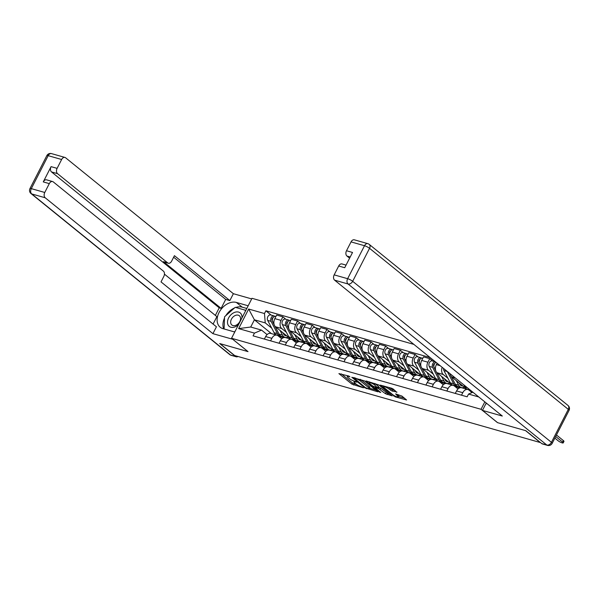 <?xml version="1.0" encoding="UTF-8"?>
<svg xmlns="http://www.w3.org/2000/svg" width="599" height="599" viewBox="0 0 599 599"><rect width="100%" height="100%" fill="white"/><g stroke="black" fill="none" stroke-linecap="round" stroke-linejoin="round"><path stroke-width="0.9" d="M348.903 376.06L348.663 376.524L349.936 376.891L348.918 376.067L338.899 373.596L351.957 384.169L363.421 387.815L361.137 386.632A4.2 0.861 -152.9 0 1 355.858 383.914L354.773 383.031A4.2 0.861 -152.9 0 1 353.994 381.96A4.2 0.861 -152.9 0 1 355.409 381.99L356.817 382.125L354.391 381.166L353.994 381.96M396.748 392.367L393.288 389.073L391.634 388.227L380.29 385.112L395.235 396.875L406.586 399.99L401.914 396.066L395.602 393.887L397.594 395.991A3.512 0.719 -152.9 0 1 398.245 396.89A3.512 0.719 -152.9 0 1 395.991 396.478A3.512 0.719 -152.9 0 1 392.652 394.584L384.056 387.62A3.512 0.719 -152.9 0 1 383.405 386.722A3.512 0.719 -152.9 0 1 385.659 387.134A3.512 0.719 -152.9 0 1 388.998 389.028L392.083 391.042L396.927 392.023M348.663 376.524A4.2 0.861 -152.9 0 0 347.248 376.494A4.2 0.861 -152.9 0 0 348.026 377.565L349.112 378.448A4.2 0.861 -152.9 0 0 354.391 381.166M481.034 409.297L497.507 422.647L525.563 430.629L540.268 442.541L234.673 355.544L219.968 343.631L248.023 351.62L231.551 338.27L481.034 409.297L484.831 401.877M364.544 380.897L351.793 377.265L364.851 387.845L377.842 391.806L364.544 380.897M366.363 381.031L378.912 384.985L392.218 395.894L385.457 393.708L378.508 388.571L374.974 387.673L380.732 392.48L379.437 392.105L366.161 381.353L365.922 381.016L366.363 381.031M413.872 344.388L251.999 298.302L231.551 338.27M270.576 340.838L271.856 338.338A6.147 4.193 -74.1 0 1 276.94 335.17L270.726 333.403A6.147 4.193 105.9 0 0 265.649 336.563L264.369 339.071M286.397 332.31L281.695 328.507A6.147 4.193 -74.1 0 1 281.043 320.39L274.829 318.623A6.147 4.193 105.9 0 0 275.488 326.74L290.747 339.101M274.829 318.623L276.648 315.067L282.863 316.841L285.88 319.282M276.94 335.17A6.147 4.193 -74.1 0 1 278.003 335.732L281.77 338.779M304 342.119L303.663 342.778M281.043 320.39L282.863 316.841M293.42 340.502L298.175 341.857L296.737 340.696M285.266 345.017L286.547 342.516A6.147 4.193 -74.1 0 1 291.631 339.356L285.416 337.581A6.147 4.193 105.9 0 0 280.332 340.749L279.052 343.249M300.563 323.467L297.546 321.019L291.331 319.252L289.512 322.801A6.147 4.193 105.9 0 0 290.171 330.918L305.438 343.287M291.631 339.356A6.147 4.193 -74.1 0 1 292.686 339.91L296.453 342.965M318.683 346.304L318.346 346.963M301.08 336.496L296.385 332.685A6.147 4.193 -74.1 0 1 295.726 324.576L297.546 321.019M308.103 344.68L312.865 346.035L311.428 344.874M299.949 349.202L301.23 346.694A6.147 4.193 -74.1 0 1 306.314 343.534L300.099 341.767A6.147 4.193 105.9 0 0 295.022 344.927L293.742 347.427M315.254 327.646L312.236 325.197L306.022 323.43L304.202 326.987A6.147 4.193 105.9 0 0 304.861 335.096L320.121 347.465M306.314 343.534A6.147 4.193 -74.1 0 1 307.377 344.088L311.143 347.143M333.373 350.482L333.037 351.141M315.77 340.674L311.068 336.87A6.147 4.193 -74.1 0 1 310.417 328.754L312.236 325.197M322.794 348.865L327.548 350.22L326.111 349.052M314.64 353.38L315.92 350.879A6.147 4.193 -74.1 0 1 321.004 347.719L314.789 345.945A6.147 4.193 105.9 0 0 309.705 349.112L308.425 351.613M329.937 331.831L326.919 329.383L320.705 327.616L318.885 331.165A6.147 4.193 105.9 0 0 319.544 339.281L334.804 351.643M321.004 347.719A6.147 4.193 -74.1 0 1 322.06 348.274L325.826 351.321M348.056 354.66L347.719 355.319M330.453 344.859L325.759 341.048A6.147 4.193 -74.1 0 1 325.1 332.932L326.919 329.383M342.231 354.406L340.801 353.238M329.323 357.558L330.603 355.057A6.147 4.193 -74.1 0 1 335.687 351.898L329.472 350.13A6.147 4.193 105.9 0 0 324.396 353.29L323.116 355.791M344.627 336.009L341.61 333.561L335.395 331.794L333.576 335.35A6.147 4.193 105.9 0 0 334.227 343.459L349.494 355.828M335.687 351.898A6.147 4.193 -74.1 0 1 336.75 352.452L340.517 355.507M362.747 358.846L362.41 359.505M345.144 349.037L340.442 345.226A6.147 4.193 -74.1 0 1 339.79 337.117L341.61 333.561M352.167 357.229L356.922 358.576L355.484 357.416M344.013 361.744L345.294 359.243A6.147 4.193 -74.1 0 1 350.378 356.076L344.163 354.308A6.147 4.193 105.9 0 0 339.079 357.468L337.799 359.977M359.31 340.187L356.293 337.746L350.078 335.972L348.259 339.528A6.147 4.193 105.9 0 0 348.918 347.645L364.177 360.006M350.378 356.076A6.147 4.193 -74.1 0 1 351.433 356.637L355.2 359.685M377.43 363.024L377.093 363.683M359.827 353.215L355.132 349.412A6.147 4.193 -74.1 0 1 354.473 341.295L356.293 337.746M366.85 361.407L371.605 362.762L370.175 361.601M358.696 365.922L359.977 363.421A6.147 4.193 -74.1 0 1 365.061 360.261L358.846 358.494A6.147 4.193 105.9 0 0 353.769 361.654L352.482 364.155M374.001 344.373L370.983 341.924L364.769 340.157L362.949 343.706A6.147 4.193 105.9 0 0 363.6 351.823L378.868 364.192M365.061 360.261A6.147 4.193 -74.1 0 1 366.124 360.815L369.89 363.87M392.12 367.209L391.783 367.868M374.517 357.401L369.815 353.59A6.147 4.193 -74.1 0 1 369.164 345.481L370.983 341.924M386.295 366.947L384.858 365.779M373.387 370.107L374.667 367.599A6.147 4.193 -74.1 0 1 379.751 364.439L373.536 362.672A6.147 4.193 105.9 0 0 368.452 365.832L367.172 368.333M388.684 348.551L385.666 346.102L379.452 344.335L377.632 347.892A6.147 4.193 105.9 0 0 378.291 356.001L393.55 368.37M379.751 364.439A6.147 4.193 -74.1 0 1 380.807 364.993L384.573 368.048M406.803 371.387L406.466 372.046M389.2 361.579L384.506 357.775A6.147 4.193 -74.1 0 1 383.847 349.659L385.666 346.102M396.224 369.77L400.978 371.125L399.548 369.957M388.07 374.285L389.35 371.784A6.147 4.193 -74.1 0 1 394.434 368.625L388.219 366.85A6.147 4.193 105.9 0 0 383.135 370.017L381.855 372.518M403.374 352.736L400.357 350.288L394.142 348.521L392.323 352.07A6.147 4.193 105.9 0 0 392.974 360.186L408.241 372.548M394.434 368.625A6.147 4.193 -74.1 0 1 395.497 369.179L399.263 372.226M421.494 375.566L421.149 376.224M403.891 365.764L399.189 361.953A6.147 4.193 -74.1 0 1 398.537 353.837L400.357 350.288M410.914 373.948L415.669 375.303L414.231 374.143M402.76 378.471L404.04 375.962A6.147 4.193 -74.1 0 1 409.124 372.803L402.91 371.036A6.147 4.193 105.9 0 0 397.826 374.195L396.545 376.696M418.057 356.914L415.04 354.466L408.825 352.699L407.006 356.255A6.147 4.193 105.9 0 0 407.664 364.364L422.924 376.734M409.124 372.803A6.147 4.193 -74.1 0 1 410.18 373.357L413.946 376.412M436.177 379.751L435.84 380.41M418.574 369.942L413.879 366.131A6.147 4.193 -74.1 0 1 413.22 358.022L415.04 354.466M430.352 379.489L428.921 378.321M417.443 382.649L418.723 380.148A6.147 4.193 -74.1 0 1 423.807 376.981L417.593 375.214A6.147 4.193 105.9 0 0 412.509 378.373L411.228 380.882M432.748 361.092L429.723 358.651L423.515 356.877L421.696 360.433A6.147 4.193 105.9 0 0 422.347 368.55L437.614 380.912M423.807 376.981A6.147 4.193 -74.1 0 1 424.871 377.542L428.637 380.59M450.86 383.929L450.523 384.588M433.264 374.12L428.562 370.317A6.147 4.193 -74.1 0 1 427.911 362.2L429.723 358.651M440.28 382.312L445.042 383.667L443.604 382.506M432.134 386.827L433.414 384.326A6.147 4.193 -74.1 0 1 438.498 381.166L432.283 379.399A6.147 4.193 105.9 0 0 427.199 382.559L425.919 385.06M437.098 363.211L436.379 364.611A6.147 4.193 105.9 0 0 437.038 372.728L452.297 385.097M438.498 381.166A6.147 4.193 -74.1 0 1 439.554 381.72L443.32 384.775M465.55 388.115L465.213 388.773M447.947 378.306L443.253 374.495A6.147 4.193 -74.1 0 1 442.182 367.322M454.97 386.49L459.725 387.845L458.295 386.684M446.817 391.012L448.097 388.504A6.147 4.193 -74.1 0 1 453.181 385.344L446.966 383.577A6.147 4.193 105.9 0 0 441.882 386.737L440.602 389.238M450.171 373.798A6.147 4.193 105.9 0 0 451.721 376.906L466.988 389.275M453.181 385.344A6.147 4.193 -74.1 0 1 454.244 385.898L458.01 388.953M461.507 395.19L462.787 392.689A6.147 4.193 -74.1 0 1 467.871 389.53L461.657 387.755A6.147 4.193 105.9 0 0 456.573 390.922L455.292 393.423M467.871 389.53A6.147 4.193 -74.1 0 1 468.927 390.084L472.019 392.592M471.727 391.259L469.653 390.675M430.352 379.481L425.597 378.134M386.295 366.94L381.541 365.585M342.231 354.398L337.477 353.043M271.714 328.132L265.237 322.891L254.41 319.806L250.711 327.032L261.538 330.109L267.079 334.601M278.73 336.324L283.492 337.671L282.054 336.511M271.444 333.606L254.41 319.806L248.667 309.039L264.481 313.539L265.237 322.891M261.538 330.109L254.463 333.111L238.649 328.611L248.667 309.039M430.127 357.558L265.881 310.799L264.481 313.539M478.766 396.972L468.553 394.06L472.903 392.218M254.463 333.111L253.063 335.852L467.153 396.8L468.553 394.06M289.31 337.941L288.973 338.6M271.197 315.104L265.881 310.799M238.649 328.611L250.711 327.032M341.31 373.896L352.556 383.008L356.839 384.61M369.448 388.197L375.783 390.001M354.024 378.051L365.345 387.56L367.838 388.541A4.2 0.861 -152.9 0 0 369.254 388.571A4.2 0.861 -152.9 0 0 368.475 387.501L360.643 381.159A4.2 0.861 -152.9 0 0 355.364 378.433L354.024 378.051L354.264 377.587M369.254 388.571L369.853 387.411A4.2 0.861 -152.9 0 0 369.074 386.34L368.475 387.501M360.261 379.294A4.2 0.861 -152.9 0 1 361.234 379.991L369.074 386.34M390.159 394.09L387.703 393.393L387.104 394.561M378.246 387.156L380.754 388.257L387.703 393.393M369.291 382.237L368.572 381.66M374.667 384.97A3.512 0.719 -152.9 0 0 371.328 383.068A3.512 0.719 -152.9 0 0 369.066 382.664A3.512 0.719 -152.9 0 0 369.725 383.562L372.75 386.011L377.497 387.748L374.667 384.97L375.266 383.802A3.512 0.719 -152.9 0 0 374.742 383.42M377.939 387.755L378.538 386.587L378.291 386.258L377.692 387.418M375.266 383.802L378.291 386.258M389.125 387.508A3.512 0.719 -152.9 0 1 389.597 387.86L392.682 389.874L395.13 390.57M398.245 396.89L398.844 395.722A3.512 0.719 -152.9 0 0 398.193 394.823L397.594 395.991M397.811 394.516L398.193 394.823M398.47 396.456L404.527 398.185M382.941 385.749L383.622 386.303M282.923 332.759L283.507 333.89A6.282 4.283 105.9 0 0 285.588 335.71A6.282 4.283 105.9 0 0 286.681 335.814M284.862 334.332A6.282 4.283 -74.1 0 1 284.046 334.691M288.186 337.027A8.019 5.466 -74.1 0 1 285.117 337.379L281.725 336.421A8.019 5.466 -74.1 0 1 279.067 334.092L274.948 326.193M285.117 337.379A8.019 5.466 -74.1 0 1 282.458 335.058L280.047 330.431M274.17 324.71L272.665 321.82A3.339 2.276 -74.1 0 1 272.889 317.994A3.339 2.276 -74.1 0 1 275.607 316.362L275.937 316.452M272.335 320.607L272.118 320.195A1.602 1.093 -74.1 0 1 272.111 318.608A1.602 1.093 -74.1 0 1 273.151 317.567M280.946 336.099A8.019 5.466 -74.1 0 1 280.122 335.964A8.019 5.466 -74.1 0 1 277.464 333.636L271.07 321.363A3.339 2.276 -74.1 0 1 271.287 317.537A3.339 2.276 -74.1 0 1 274.005 315.905A3.339 2.276 -74.1 0 1 274.582 316.205L274.956 316.317M280.122 335.964L276.731 334.998A8.019 5.466 -74.1 0 1 274.08 332.67L267.678 320.398A3.339 2.276 -74.1 0 1 267.895 316.572A3.339 2.276 -74.1 0 1 270.613 314.939L274.005 315.905M297.606 336.945L298.197 338.068A6.282 4.283 105.9 0 0 300.279 339.895A6.282 4.283 105.9 0 0 301.372 339.992M299.545 338.517A6.282 4.283 -74.1 0 1 298.736 338.877M302.869 341.205A8.019 5.466 -74.1 0 1 299.799 341.565L296.408 340.599A8.019 5.466 -74.1 0 1 293.757 338.27L289.631 330.371M299.799 341.565A8.019 5.466 -74.1 0 1 297.141 339.236L294.73 334.609M288.86 328.888L287.355 325.998A3.339 2.276 -74.1 0 1 287.572 322.18A3.339 2.276 -74.1 0 1 290.29 320.54L290.627 320.637M287.018 324.785L286.809 324.381A1.602 1.093 -74.1 0 1 286.794 322.786A1.602 1.093 -74.1 0 1 287.834 321.745M295.636 340.284A8.019 5.466 -74.1 0 1 294.813 340.142A8.019 5.466 -74.1 0 1 292.155 337.814L285.753 325.549A3.339 2.276 -74.1 0 1 285.97 321.723A3.339 2.276 -74.1 0 1 288.688 320.083A3.339 2.276 -74.1 0 1 289.265 320.39L289.646 320.495M294.813 340.142L291.421 339.176A8.019 5.466 -74.1 0 1 288.763 336.855L282.361 324.583A3.339 2.276 -74.1 0 1 282.586 320.757A3.339 2.276 -74.1 0 1 285.304 319.117L288.688 320.083M312.296 341.123L312.88 342.254A6.282 4.283 105.9 0 0 314.962 344.073A6.282 4.283 105.9 0 0 316.055 344.17M314.235 342.695A6.282 4.283 -74.1 0 1 313.419 343.055M317.56 345.391A8.019 5.466 -74.1 0 1 314.49 345.743L311.098 344.777A8.019 5.466 -74.1 0 1 308.44 342.456L304.322 334.556M314.49 345.743A8.019 5.466 -74.1 0 1 311.832 343.422L309.421 338.794M303.543 333.066L302.038 330.184A3.339 2.276 -74.1 0 1 302.255 326.358A3.339 2.276 -74.1 0 1 304.981 324.725L305.31 324.815M301.709 328.971L301.492 328.559A1.602 1.093 -74.1 0 1 301.484 326.972A1.602 1.093 -74.1 0 1 302.525 325.931M310.319 344.462A8.019 5.466 -74.1 0 1 309.496 344.328A8.019 5.466 -74.1 0 1 306.838 341.999L300.443 329.727A3.339 2.276 -74.1 0 1 300.661 325.901A3.339 2.276 -74.1 0 1 303.379 324.269A3.339 2.276 -74.1 0 1 303.955 324.568L304.329 324.673M309.496 344.328L306.104 343.362A8.019 5.466 -74.1 0 1 303.453 341.033L297.052 328.761A3.339 2.276 -74.1 0 1 297.269 324.935A3.339 2.276 -74.1 0 1 299.987 323.303L303.379 324.269M232.801 339.289L212.922 333.665L45.195 197.767L31.732 193.934L230.488 354.975L235.572 356.427L219.691 343.549L247.934 351.591L232.786 339.319M234.756 332.003L222.933 328.641A15.042 10.572 -51 0 1 220.17 327.219A15.042 10.572 -51 0 1 220.14 310.641A15.042 10.572 -51 0 1 236.35 302.428L248.173 305.789M251.685 298.916L233.37 293.705L229.851 300.578L174.436 255.676L171.636 261.149A4.013 2.733 105.9 0 1 168.319 263.216A4.013 2.733 105.9 0 1 167.63 262.849L57.534 173.65L51.514 171.935A4.013 2.733 -74.1 0 1 51.08 166.642L43.27 181.901A4.013 2.733 -74.1 0 1 46.587 179.842L52.615 181.557A4.013 2.733 105.9 0 0 49.298 183.623L44.768 192.474A4.013 2.733 105.9 0 0 45.195 197.767M215.363 315.403L219.234 307.834L221.121 308.365L225.711 299.395L229.851 300.578M213.087 324.074L216.89 316.639L164.448 274.147M52.615 181.557A4.013 2.733 105.9 0 1 53.304 181.924L163.4 271.122A4.013 2.733 105.9 0 1 163.827 276.416L161.019 281.889L216.441 326.792L212.922 333.665M233.37 293.705L65.643 157.799A4.013 2.733 105.9 0 0 64.954 157.44A4.013 2.733 105.9 0 0 61.637 159.499L57.107 168.356A4.013 2.733 105.9 0 0 57.534 173.65M235.572 356.427A4.013 2.733 105.9 0 0 236.268 356.787A4.013 2.733 105.9 0 0 238.013 356.495M221.121 308.365L163.49 261.673L167.63 262.849M219.234 307.834L51.514 171.935M225.711 299.395L173.65 257.211M168.319 263.216L164.178 262.033A4.013 2.733 -74.1 0 1 163.49 261.673M246.803 308.47L242.183 307.152A15.042 10.572 -51 0 0 235.766 307.474M234.523 307.953A15.042 10.572 -51 0 0 225.748 315.733M224.528 317.987A15.042 10.572 -51 0 0 223.727 328.866M245.845 310.334L235.976 307.534M487.339 403.913L485.976 403.524L482.457 410.397L502.321 416.05L334.594 280.152A4.013 2.733 -74.1 0 1 334.167 274.866L338.697 266.008A4.013 2.733 -74.1 0 1 342.014 263.949L346.065 265.102M541.736 443.582L546.82 445.027A4.013 2.733 105.9 0 0 547.508 445.394L542.424 443.949A4.013 2.733 -74.1 0 1 541.736 443.582L525.847 430.711L497.604 422.669L482.457 410.397M350.228 256.971L346.941 256.035A4.013 2.733 -74.1 0 1 346.507 250.741L351.044 241.891A4.013 2.733 -74.1 0 1 354.353 239.825L367.816 243.658A4.013 2.733 105.9 0 0 364.506 245.725L351.044 241.891M338.697 266.008L344.724 267.723L352.534 252.464L346.507 250.741M346.941 256.035L349.599 258.191M241.929 317.979A8.693 6.11 -51 0 0 237.174 311.892A8.693 6.11 -51 0 0 228.623 317.919A8.693 6.11 -51 0 0 229.612 326.665A8.693 6.11 -51 0 0 238.597 324.493M231.424 319.177A5.953 4.186 -51 0 0 231.865 324.995A5.953 4.186 -51 0 0 239.802 321.566A5.953 4.186 -51 0 0 239.36 315.748A5.953 4.186 -51 0 0 231.424 319.177M245.755 310.507L245.395 310.215L245.35 311.293M235.175 331.18L234.366 331.898M224.086 328.971L224.573 316.766L235.235 307.324L245.395 310.215M326.979 345.301L327.571 346.432A6.282 4.283 105.9 0 0 329.652 348.251A6.282 4.283 105.9 0 0 330.745 348.356M328.918 346.873A6.282 4.283 -74.1 0 1 328.11 347.233M332.243 349.569A8.019 5.466 -74.1 0 1 329.173 349.928L325.781 348.962A8.019 5.466 -74.1 0 1 323.131 346.634L319.005 338.734M329.173 349.928A8.019 5.466 -74.1 0 1 326.515 347.6L324.104 342.972M318.234 337.252L316.729 334.362A3.339 2.276 -74.1 0 1 316.946 330.536A3.339 2.276 -74.1 0 1 319.664 328.903L320.001 329.001M316.392 333.149L316.175 332.737A1.602 1.093 -74.1 0 1 316.167 331.15A1.602 1.093 -74.1 0 1 317.208 330.109M325.01 348.64A8.019 5.466 -74.1 0 1 324.186 348.506A8.019 5.466 -74.1 0 1 321.528 346.177L315.126 333.905A3.339 2.276 -74.1 0 1 315.344 330.079A3.339 2.276 -74.1 0 1 318.062 328.447A3.339 2.276 -74.1 0 1 318.638 328.746L319.02 328.858M324.186 348.506L320.794 347.54A8.019 5.466 -74.1 0 1 318.136 345.211L311.735 332.947A3.339 2.276 -74.1 0 1 311.959 329.121A3.339 2.276 -74.1 0 1 314.677 327.481L318.062 328.447M341.67 349.487L342.254 350.61A6.282 4.283 105.9 0 0 344.335 352.437A6.282 4.283 105.9 0 0 345.428 352.534M343.609 351.059A6.282 4.283 -74.1 0 1 342.793 351.418M346.933 353.754A8.019 5.466 -74.1 0 1 343.856 354.106L340.472 353.14A8.019 5.466 -74.1 0 1 337.814 350.819L333.695 342.913M343.856 354.106A8.019 5.466 -74.1 0 1 341.205 351.778L338.794 347.158M332.917 341.43L331.412 338.547A3.339 2.276 -74.1 0 1 331.629 334.721A3.339 2.276 -74.1 0 1 334.354 333.081L334.684 333.179M331.075 337.327L330.865 336.923A1.602 1.093 -74.1 0 1 330.858 335.328A1.602 1.093 -74.1 0 1 331.898 334.287M339.693 352.826A8.019 5.466 -74.1 0 1 338.869 352.684A8.019 5.466 -74.1 0 1 336.211 350.363L329.817 338.091A3.339 2.276 -74.1 0 1 330.034 334.264A3.339 2.276 -74.1 0 1 332.752 332.625A3.339 2.276 -74.1 0 1 333.329 332.932L333.703 333.037M338.869 352.684L335.477 351.725A8.019 5.466 -74.1 0 1 332.827 349.397L326.425 337.125A3.339 2.276 -74.1 0 1 326.642 333.299A3.339 2.276 -74.1 0 1 329.36 331.666L332.752 332.625M356.353 353.665L356.944 354.795A6.282 4.283 105.9 0 0 359.026 356.615A6.282 4.283 105.9 0 0 360.119 356.719M358.292 355.237A6.282 4.283 -74.1 0 1 357.483 355.596M361.616 357.932A8.019 5.466 -74.1 0 1 358.546 358.292L355.155 357.326A8.019 5.466 -74.1 0 1 352.504 354.997L348.378 347.098M358.546 358.292A8.019 5.466 -74.1 0 1 355.888 355.963L353.477 351.336M347.607 345.616L346.102 342.725A3.339 2.276 -74.1 0 1 346.319 338.899A3.339 2.276 -74.1 0 1 349.037 337.267L349.374 337.357M345.765 341.512L345.548 341.101A1.602 1.093 -74.1 0 1 345.541 339.513A1.602 1.093 -74.1 0 1 346.581 338.472M354.383 357.004A8.019 5.466 -74.1 0 1 353.56 356.869A8.019 5.466 -74.1 0 1 350.902 354.541L344.5 342.269A3.339 2.276 -74.1 0 1 344.717 338.442A3.339 2.276 -74.1 0 1 347.435 336.81A3.339 2.276 -74.1 0 1 348.012 337.11L348.386 337.222M353.56 356.869L350.168 355.903A8.019 5.466 -74.1 0 1 347.51 353.575L341.108 341.303A3.339 2.276 -74.1 0 1 341.333 337.477A3.339 2.276 -74.1 0 1 344.051 335.844L347.435 336.81M371.043 357.85L371.627 358.973A6.282 4.283 105.9 0 0 373.709 360.8A6.282 4.283 105.9 0 0 374.802 360.898M372.982 359.422A6.282 4.283 -74.1 0 1 372.166 359.782M376.307 362.11A8.019 5.466 -74.1 0 1 373.229 362.47L369.845 361.504A8.019 5.466 -74.1 0 1 367.187 359.175L363.069 351.276M373.229 362.47A8.019 5.466 -74.1 0 1 370.579 360.141L368.168 355.514M362.29 349.794L360.785 346.903A3.339 2.276 -74.1 0 1 361.002 343.085A3.339 2.276 -74.1 0 1 363.728 341.445L364.057 341.542M360.448 345.69L360.239 345.286A1.602 1.093 -74.1 0 1 360.231 343.691A1.602 1.093 -74.1 0 1 361.272 342.65M369.066 361.19A8.019 5.466 -74.1 0 1 368.243 361.047A8.019 5.466 -74.1 0 1 365.585 358.719L359.19 346.454A3.339 2.276 -74.1 0 1 359.407 342.628A3.339 2.276 -74.1 0 1 362.125 340.988A3.339 2.276 -74.1 0 1 362.702 341.295L363.076 341.4M368.243 361.047L364.851 360.081A8.019 5.466 -74.1 0 1 362.2 357.76L355.799 345.488A3.339 2.276 -74.1 0 1 356.016 341.662A3.339 2.276 -74.1 0 1 358.734 340.022L362.125 340.988M385.726 362.028L386.318 363.159A6.282 4.283 105.9 0 0 388.392 364.978A6.282 4.283 105.9 0 0 389.492 365.076M387.665 363.6A6.282 4.283 -74.1 0 1 386.857 363.96M390.99 366.296A8.019 5.466 -74.1 0 1 387.92 366.648L384.528 365.682A8.019 5.466 -74.1 0 1 381.877 363.361L377.752 355.462M387.92 366.648A8.019 5.466 -74.1 0 1 385.262 364.327L382.851 359.7M376.981 353.972L375.476 351.089A3.339 2.276 -74.1 0 1 375.693 347.263A3.339 2.276 -74.1 0 1 378.411 345.63L378.74 345.72M375.139 349.876L374.922 349.464A1.602 1.093 -74.1 0 1 374.914 347.877A1.602 1.093 -74.1 0 1 375.955 346.836M383.757 365.368A8.019 5.466 -74.1 0 1 382.933 365.233A8.019 5.466 -74.1 0 1 380.275 362.904L373.873 350.632A3.339 2.276 -74.1 0 1 374.09 346.806A3.339 2.276 -74.1 0 1 376.808 345.174A3.339 2.276 -74.1 0 1 377.385 345.473L377.759 345.578M382.933 365.233L379.541 364.267A8.019 5.466 -74.1 0 1 376.883 361.938L370.482 349.666A3.339 2.276 -74.1 0 1 370.706 345.84A3.339 2.276 -74.1 0 1 373.424 344.208L376.808 345.174M400.417 366.206L401.001 367.337A6.282 4.283 105.9 0 0 403.082 369.156A6.282 4.283 105.9 0 0 404.175 369.261M402.356 367.779A6.282 4.283 -74.1 0 1 401.54 368.138M405.68 370.474A8.019 5.466 -74.1 0 1 402.603 370.833L399.219 369.868A8.019 5.466 -74.1 0 1 396.56 367.539L392.442 359.64M402.603 370.833A8.019 5.466 -74.1 0 1 399.952 368.505L397.534 363.878M391.664 358.157L390.159 355.267A3.339 2.276 -74.1 0 1 390.376 351.441A3.339 2.276 -74.1 0 1 393.101 349.809L393.431 349.906M389.822 354.054L389.612 353.642A1.602 1.093 -74.1 0 1 389.605 352.055A1.602 1.093 -74.1 0 1 390.645 351.014M398.44 369.546A8.019 5.466 -74.1 0 1 397.616 369.411A8.019 5.466 -74.1 0 1 394.958 367.082L388.556 354.81A3.339 2.276 -74.1 0 1 388.781 350.992A3.339 2.276 -74.1 0 1 391.499 349.352A3.339 2.276 -74.1 0 1 392.075 349.651L392.45 349.764M397.616 369.411L394.224 368.445A8.019 5.466 -74.1 0 1 391.574 366.116L385.172 353.852A3.339 2.276 -74.1 0 1 385.389 350.026A3.339 2.276 -74.1 0 1 388.107 348.386L391.499 349.352M415.1 370.392L415.691 371.515A6.282 4.283 105.9 0 0 417.765 373.342A6.282 4.283 105.9 0 0 418.866 373.439M417.039 371.964A6.282 4.283 -74.1 0 1 416.223 372.323M420.363 374.66A8.019 5.466 -74.1 0 1 417.293 375.011L413.902 374.046A8.019 5.466 -74.1 0 1 411.243 371.724L407.125 363.818M417.293 375.011A8.019 5.466 -74.1 0 1 414.635 372.683L412.224 368.063M406.354 362.335L404.849 359.452A3.339 2.276 -74.1 0 1 405.066 355.626A3.339 2.276 -74.1 0 1 407.784 353.987L408.114 354.084M404.512 358.239L404.295 357.828A1.602 1.093 -74.1 0 1 404.288 356.233A1.602 1.093 -74.1 0 1 405.328 355.192M413.13 373.731A8.019 5.466 -74.1 0 1 412.299 373.589A8.019 5.466 -74.1 0 1 409.649 371.268L403.247 358.996A3.339 2.276 -74.1 0 1 403.464 355.17A3.339 2.276 -74.1 0 1 406.182 353.537A3.339 2.276 -74.1 0 1 406.758 353.837L407.133 353.942M412.299 373.589L408.915 372.63A8.019 5.466 -74.1 0 1 406.257 370.302L399.855 358.03A3.339 2.276 -74.1 0 1 400.072 354.204A3.339 2.276 -74.1 0 1 402.798 352.571L406.182 353.537M429.783 374.57L430.374 375.7A6.282 4.283 105.9 0 0 432.456 377.52A6.282 4.283 105.9 0 0 433.549 377.625M431.729 376.142A6.282 4.283 -74.1 0 1 430.913 376.501M435.054 378.838A8.019 5.466 -74.1 0 1 431.976 379.197L428.592 378.231A8.019 5.466 -74.1 0 1 425.934 375.902L421.816 368.003M431.976 379.197A8.019 5.466 -74.1 0 1 429.326 376.868L426.907 372.241M421.037 366.521L419.532 363.63A3.339 2.276 -74.1 0 1 419.749 359.804A3.339 2.276 -74.1 0 1 422.467 358.172L422.804 358.262M419.195 362.417L418.986 362.006A1.602 1.093 -74.1 0 1 418.978 360.418A1.602 1.093 -74.1 0 1 420.019 359.378M427.813 377.909A8.019 5.466 -74.1 0 1 426.99 377.774A8.019 5.466 -74.1 0 1 424.332 375.446L417.93 363.174A3.339 2.276 -74.1 0 1 418.154 359.348A3.339 2.276 -74.1 0 1 420.872 357.715A3.339 2.276 -74.1 0 1 421.449 358.015L421.823 358.127M426.99 377.774L423.598 376.808A8.019 5.466 -74.1 0 1 420.947 374.48L414.545 362.208A3.339 2.276 -74.1 0 1 414.763 358.382A3.339 2.276 -74.1 0 1 417.481 356.749L420.872 357.715M444.473 378.755L445.064 379.878A6.282 4.283 105.9 0 0 447.139 381.705A6.282 4.283 105.9 0 0 448.239 381.803M446.412 380.328A6.282 4.283 -74.1 0 1 445.596 380.687M449.737 383.016A8.019 5.466 -74.1 0 1 446.667 383.375L443.275 382.409A8.019 5.466 -74.1 0 1 440.617 380.08L436.499 372.181M446.667 383.375A8.019 5.466 -74.1 0 1 444.009 381.046L441.598 376.419M435.728 370.699L434.223 367.808A3.339 2.276 -74.1 0 1 436.109 362.402M433.886 366.595L433.669 366.191A1.602 1.093 -74.1 0 1 433.661 364.596A1.602 1.093 -74.1 0 1 434.702 363.556M442.504 382.095A8.019 5.466 -74.1 0 1 441.673 381.952A8.019 5.466 -74.1 0 1 439.022 379.631L432.62 367.359A3.339 2.276 -74.1 0 1 432.8 363.6A3.339 2.276 -74.1 0 1 435.451 361.871L432.171 360.927A3.339 2.276 -74.1 0 0 429.446 362.567A3.339 2.276 -74.1 0 0 429.228 366.393L432.62 367.359M441.673 381.952L438.288 380.986A8.019 5.466 -74.1 0 1 435.63 378.665L429.228 366.393M459.156 382.933L459.747 384.064A6.282 4.283 105.9 0 0 461.829 385.883A6.282 4.283 105.9 0 0 462.922 385.981M461.103 384.506A6.282 4.283 -74.1 0 1 460.287 384.865M464.427 387.201A8.019 5.466 -74.1 0 1 461.35 387.553L457.965 386.587A8.019 5.466 -74.1 0 1 455.307 384.266L451.189 376.367M461.35 387.553A8.019 5.466 -74.1 0 1 458.699 385.232L456.281 380.605M450.411 374.877L449.609 373.349M457.187 386.273A8.019 5.466 -74.1 0 1 456.363 386.138A8.019 5.466 -74.1 0 1 453.705 383.809L447.303 371.537A3.339 2.276 -74.1 0 1 447.258 371.44M456.363 386.138L452.971 385.172A8.019 5.466 -74.1 0 1 450.321 382.843L443.919 370.571A3.339 2.276 -74.1 0 1 443.597 368.467M470.29 390.099L467.662 389.35A8.019 5.466 -74.1 0 1 465.004 387.021L463.911 384.932M554.869 438.109L558.29 440.886A3.077 0.629 -152.9 0 0 561.218 442.541A3.077 0.629 -152.9 0 0 563.195 442.901A3.077 0.629 -152.9 0 0 562.626 442.114L555.692 436.499M556.464 434.979L563.397 440.602A3.077 0.629 27.1 0 1 563.973 441.388L563.195 442.901M440.168 365.69L436.379 364.611M427.911 362.2L421.696 360.433M413.22 358.022L407.006 356.255M398.537 353.837L392.323 352.07M383.847 349.659L377.632 347.892M369.164 345.481L362.949 343.706M354.473 341.295L348.259 339.528M339.79 337.117L333.576 335.35M325.1 332.932L318.885 331.165M310.417 328.754L304.202 326.987M295.726 324.576L289.512 322.801M455.247 377.909L451.721 376.906M448.097 388.504L441.882 386.737M443.253 374.495L437.038 372.728M433.414 384.326L427.199 382.559M428.562 370.317L422.347 368.55M418.723 380.148L412.509 378.373M413.879 366.131L407.664 364.364M404.04 375.962L397.826 374.195M399.189 361.953L392.974 360.186M389.35 371.784L383.135 370.017M384.506 357.775L378.291 356.001M374.667 367.599L368.452 365.832M369.815 353.59L363.6 351.823M359.977 363.421L353.769 361.654M355.132 349.412L348.918 347.645M345.294 359.243L339.079 357.468M340.442 345.226L334.227 343.459M330.603 355.057L324.396 353.29M325.759 341.048L319.544 339.281M315.92 350.879L309.705 349.112M311.068 336.87L304.861 335.096M301.23 346.694L295.022 344.927M296.385 332.685L290.171 330.918M286.547 342.516L280.332 340.749M281.695 328.507L275.488 326.74M271.856 338.338L265.649 336.563M462.787 392.689L456.573 390.922M355.649 381.526L355.409 381.99M354.204 383.854L353.605 385.022M352.556 383.008L351.957 384.169M366.738 388.227L366.498 388.691M365.091 387.358L364.851 387.845M361.234 379.991L360.643 381.159M355.604 377.969L355.364 378.433M386.048 392.54L385.457 393.708M380.754 388.257L380.163 389.417M379.107 387.403L378.508 388.571M375.655 387.224L375.416 387.688M379.684 391.626L379.437 392.105M392.682 389.874L392.083 391.042M391.027 389.021L390.436 390.189M389.597 387.86L388.998 389.028M395.535 396.283L395.235 396.875M393.895 395.43L393.588 396.021M279.067 334.092L282.458 335.058M272.665 321.82L273.87 322.165M274.08 332.67L277.464 333.636M267.678 320.398L271.07 321.363M293.757 338.27L297.141 339.236M287.355 325.998L288.561 326.343M288.763 336.855L292.155 337.814M282.361 324.583L285.753 325.549M308.44 342.456L311.832 343.422M302.038 330.184L303.244 330.528M303.453 341.033L306.838 341.999M297.052 328.761L300.443 329.727M49.298 183.623L43.27 181.901M51.08 166.642L57.107 168.356M61.637 159.499L48.175 155.673L31.305 188.64L44.768 192.474M242.183 307.152L236.35 302.428M48.175 155.673A4.013 2.733 -74.1 0 1 51.492 153.606A4.013 4.013 0 0 0 46.827 155.635A4.013 0.824 27.1 0 1 48.175 155.673M31.305 188.64A4.013 0.824 -152.9 0 0 29.95 188.61A4.013 4.013 0 0 0 30.998 193.552A4.013 2.823 129 0 0 31.732 193.934A4.013 2.733 -74.1 0 1 31.305 188.64M236.268 356.787L231.184 355.342A4.013 2.733 -74.1 0 1 230.488 354.975A4.013 2.823 129 0 1 229.754 354.601L30.998 193.552M547.508 445.394A4.013 4.013 0 0 0 552.173 443.365A4.013 0.824 27.1 0 0 551.432 442.339A4.013 2.823 129 0 1 546.82 445.027L348.056 283.986A4.013 2.823 129 0 0 352.669 281.298L551.432 442.339L568.301 409.364L369.546 248.323L352.669 281.298A4.013 0.824 -152.9 0 0 347.63 278.692L364.506 245.725A4.013 0.824 27.1 0 1 369.546 248.323A4.013 2.823 129 0 0 369.246 244.399A4.013 4.013 0 0 0 367.816 243.658M334.167 274.866L347.63 278.692A4.013 2.733 105.9 0 0 348.056 283.986L334.594 280.152M568.002 405.448A4.013 2.823 129 0 1 568.301 409.364A4.013 0.824 -152.9 0 1 569.05 410.39A4.013 4.013 0 0 0 568.002 405.448L369.246 244.399M323.131 346.634L326.515 347.6M316.729 334.362L317.934 334.706M318.136 345.211L321.528 346.177M311.735 332.947L315.126 333.905M337.814 350.819L341.205 351.778M331.412 338.547L332.617 338.884M332.827 349.397L336.211 350.363M326.425 337.125L329.817 338.091M352.504 354.997L355.888 355.963M346.102 342.725L347.308 343.07M347.51 353.575L350.902 354.541M341.108 341.303L344.5 342.269M367.187 359.175L370.579 360.141M360.785 346.903L361.991 347.248M362.2 357.76L365.585 358.719M355.799 345.488L359.19 346.454M381.877 363.361L385.262 364.327M375.476 351.089L376.681 351.433M376.883 361.938L380.275 362.904M370.482 349.666L373.873 350.632M396.56 367.539L399.952 368.505M390.159 355.267L391.364 355.611M391.574 366.116L394.958 367.082M385.172 353.852L388.556 354.81M411.243 371.724L414.635 372.683M404.849 359.452L406.047 359.789M406.257 370.302L409.649 371.268M399.855 358.03L403.247 358.996M425.934 375.902L429.326 376.868M419.532 363.63L420.738 363.975M420.947 374.48L424.332 375.446M414.545 362.208L417.93 363.174M440.617 380.08L444.009 381.046M434.223 367.808L435.421 368.153M435.63 378.665L439.022 379.631M455.307 384.266L458.699 385.232M450.321 382.843L453.705 383.809M443.919 370.571L447.303 371.537M465.004 387.021L467.302 387.68M563.397 440.602L562.626 442.114M347.652 375.7L347.248 376.494M353.987 377.505L353.717 378.044M375.266 387.111L374.974 387.673M369.456 381.907L369.066 382.664M383.779 385.988L383.405 386.722M64.954 157.44L51.492 153.606M46.827 155.635L29.95 188.61M229.754 354.601A4.013 4.013 0 0 0 231.184 355.342M552.173 443.365L569.05 410.39"/></g></svg>
